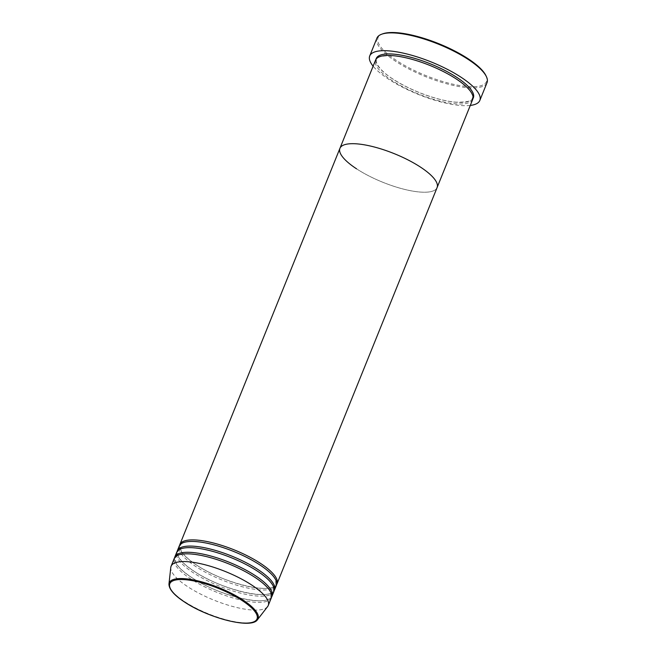 <?xml version="1.0" encoding="UTF-8"?>
<svg xmlns="http://www.w3.org/2000/svg" width="656" height="656" viewBox="0 0 656 656"><rect width="100%" height="100%" fill="white"/><g stroke="black" fill="none" stroke-linecap="round" stroke-linejoin="round"><path stroke-width="0.49" stroke-dasharray="3.28 2.46" d="M485.883 75.563A58.507 17.204 22 0 1 459.749 85.542A58.507 17.204 22 0 1 396.609 60.582A58.507 17.204 22 0 1 382.653 33.858M376.913 38.146A59.376 17.458 -158 0 0 395.765 61.369A59.376 17.458 -158 0 0 452.041 85.124A59.376 17.458 -158 0 0 487.031 82.631M472.738 99.368A52.39 15.408 22 0 1 441.865 101.565A52.39 15.408 22 0 1 392.206 80.606A52.39 15.408 22 0 1 375.576 60.106M356.561 168.822A52.39 15.408 22 0 0 406.22 189.781A52.39 15.408 22 0 0 437.093 187.583A52.39 15.408 22 0 1 406.22 189.781A52.39 15.408 22 0 1 356.561 168.822A52.39 15.408 22 0 1 339.931 148.33M470.278 105.436A59.376 17.458 22 0 1 388.573 79.171A59.376 17.458 22 0 1 373.125 66.182M276.389 585.341A52.39 15.408 22 0 1 245.516 587.546A52.39 15.408 22 0 1 195.857 566.587A52.39 15.408 22 0 1 179.227 546.087M276.627 584.545A52.39 15.408 22 0 1 244.901 585.701A52.39 15.408 22 0 1 196.48 565.037A52.39 15.408 22 0 1 179.613 545.341M273.888 591.532A52.39 15.408 22 0 1 243.015 593.737A52.39 15.408 22 0 1 193.356 572.778A52.39 15.408 22 0 1 176.726 552.278M274.126 590.736A52.39 15.408 22 0 1 242.4 591.892A52.39 15.408 22 0 1 193.979 571.228A52.39 15.408 22 0 1 177.112 551.532M271.379 597.723A52.39 15.408 22 0 1 240.514 599.928A52.39 15.408 22 0 1 190.855 578.969A52.39 15.408 22 0 1 174.225 558.469M271.625 596.927A52.39 15.408 22 0 1 239.899 598.083A52.39 15.408 22 0 1 191.478 577.419A52.39 15.408 22 0 1 174.611 557.723M267.615 606.579A52.39 15.408 22 0 1 187.731 586.702A52.39 15.408 22 0 1 170.79 567.456M472.976 98.564A52.39 15.408 22 0 1 441.25 99.72A52.39 15.408 22 0 1 392.829 79.056A52.39 15.408 22 0 1 375.962 59.368M257.472 619.699A47.888 14.079 22 0 1 184.451 601.536A47.888 14.079 22 0 1 168.969 583.938M392.993 79.097C378.455 69.774 374.789 61.402 376.7 59.663C376.364 56.957 381.759 55.653 392.887 55.744C398.602 56.211 405.096 57.457 412.37 59.475C428.581 64.165 443.103 70.61 455.936 78.827C470.483 88.158 474.149 96.522 472.238 98.261C472.574 100.967 467.179 102.279 456.051 102.18C450.336 101.713 443.841 100.475 436.568 98.449C420.357 93.767 405.834 87.314 392.993 79.097M180.351 545.644C183.557 534.747 233.134 546.678 259.587 564.808C268.083 570.449 273.363 575.443 275.422 579.789L275.889 584.242C272.683 595.14 223.106 583.209 196.652 565.078C188.157 559.437 182.876 554.443 180.818 550.097L180.351 545.644M177.85 551.835C181.056 540.938 230.633 552.869 257.086 570.999C265.582 576.64 270.862 581.634 272.921 585.98L273.388 590.433C270.182 601.331 220.596 589.4 194.143 571.269C185.656 565.628 180.375 560.634 178.317 556.288L177.85 551.835M175.349 558.026C178.555 547.129 228.132 559.06 254.585 577.19C263.081 582.831 268.361 587.825 270.42 592.171L270.887 596.624C267.681 607.522 218.095 595.591 191.642 577.46C183.155 571.819 177.874 566.825 175.816 562.479L175.349 558.026"/><path stroke-width="0.98" d="M381.595 34.243L382.653 33.858A58.507 17.204 22 0 1 467.958 58.646A58.507 17.204 22 0 1 485.883 75.563L486.367 76.572A59.376 17.458 -158 0 0 468.179 59.409A59.376 17.458 -158 0 0 381.595 34.243A59.376 17.458 -158 0 0 376.913 38.146L369.722 55.949A59.376 17.458 22 0 1 404.711 53.456A59.376 17.458 22 0 1 460.988 77.203A59.376 17.458 22 0 1 479.839 100.434A59.376 17.458 22 0 1 470.278 105.436M479.839 100.434L487.031 82.631A59.376 17.458 -158 0 0 486.367 76.572M356.561 168.822A52.39 15.408 22 0 1 339.931 148.33L375.576 60.106A52.39 15.408 22 0 1 406.441 57.908A52.39 15.408 22 0 1 456.109 78.868A52.39 15.408 22 0 1 472.738 99.368L437.093 187.583A52.39 15.408 22 0 0 420.463 167.091A52.39 15.408 22 0 1 437.093 187.583L277.012 583.799A52.39 15.408 22 0 1 276.627 584.545M339.931 148.33A52.39 15.408 22 0 1 370.804 146.132A52.39 15.408 22 0 1 420.463 167.091A52.39 15.408 22 0 0 370.804 146.132A52.39 15.408 22 0 0 339.931 148.33L179.851 544.546A52.39 15.408 22 0 1 210.724 542.34A52.39 15.408 22 0 1 260.383 563.299A52.39 15.408 22 0 1 277.012 583.799M373.125 66.182A59.376 17.458 22 0 1 369.722 55.949M177.112 551.532A52.39 15.408 22 0 1 177.35 550.737L179.227 546.087A52.39 15.408 22 0 1 210.092 543.89A52.39 15.408 22 0 1 259.76 564.849A52.39 15.408 22 0 1 276.389 585.341L274.511 589.99A52.39 15.408 22 0 1 274.126 590.736M179.613 545.341A52.39 15.408 22 0 1 179.851 544.546M174.611 557.723A52.39 15.408 22 0 1 174.849 556.928L176.726 552.278A52.39 15.408 22 0 1 207.591 550.081A52.39 15.408 22 0 1 257.259 571.04A52.39 15.408 22 0 1 273.888 591.532L272.01 596.181A52.39 15.408 22 0 1 271.625 596.927M177.35 550.737A52.39 15.408 22 0 1 208.223 548.531A52.39 15.408 22 0 1 257.882 569.49A52.39 15.408 22 0 1 274.511 589.99M171.101 566.21L174.225 558.469A52.39 15.408 22 0 1 205.09 556.272A52.39 15.408 22 0 1 254.758 577.231A52.39 15.408 22 0 1 271.379 597.723L268.255 605.463A52.39 15.408 22 0 1 267.615 606.579L257.472 619.699A47.888 14.079 22 0 0 242.859 599.945A47.888 14.079 22 0 0 195.767 580.404A47.888 14.079 22 0 0 168.969 583.938L170.79 567.456A52.39 15.408 22 0 1 171.101 566.21A52.39 15.408 22 0 1 201.966 564.012A52.39 15.408 22 0 1 251.625 584.972A52.39 15.408 22 0 1 268.255 605.463M174.849 556.928A52.39 15.408 22 0 1 205.722 554.722A52.39 15.408 22 0 1 255.381 575.681A52.39 15.408 22 0 1 272.01 596.181M375.962 59.368A52.39 15.408 22 0 1 405.843 56.08A52.39 15.408 22 0 1 456.732 77.326A52.39 15.408 22 0 1 472.976 98.564M184.738 602.093A47.043 13.833 -158 0 0 246.689 623.093A47.043 13.833 -158 0 0 242.113 600.535A47.043 13.833 -158 0 0 180.162 579.535A47.043 13.833 -158 0 0 184.738 602.093M168.969 583.938C168.871 589.137 174.07 595.172 184.574 602.052C208.444 618.083 251.469 629.35 257.472 619.699"/></g></svg>
